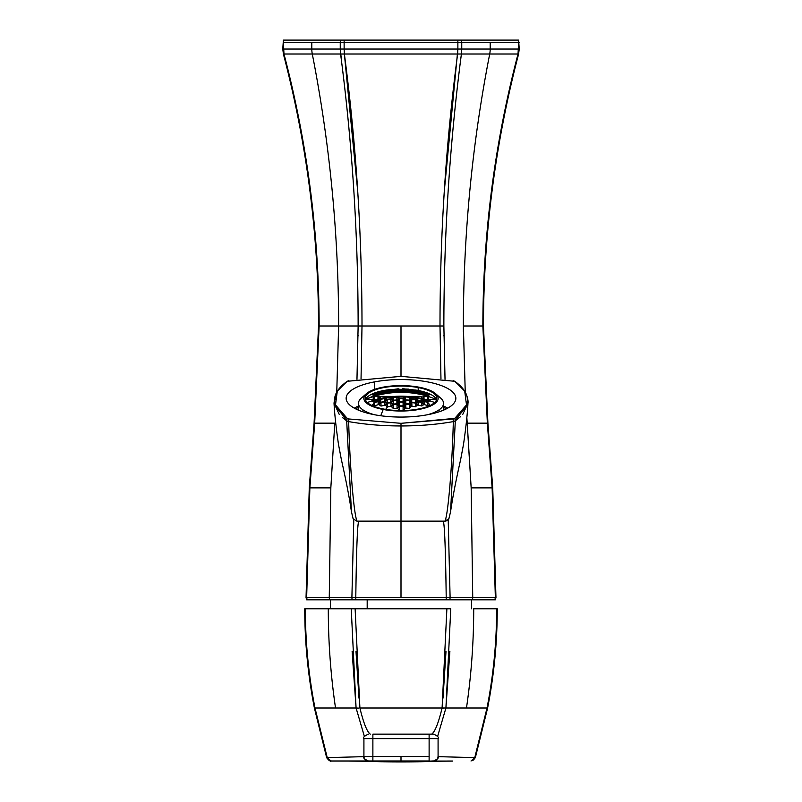 <?xml version="1.0" encoding="UTF-8"?>
<svg xmlns="http://www.w3.org/2000/svg" width="802" height="802" viewBox="0 0 802 802"><rect width="100%" height="100%" fill="white"/><g stroke="black" fill="none" stroke-linecap="round" stroke-linejoin="round"><path stroke-width="1.2" d="M450.102 597.6L448.218 519.736L450.102 597.53L472.739 597.57L471.165 487.867L492.127 487.867L487.355 423.155L482.864 325.993L487.355 423.155L467.215 423.155L471.165 487.867L466.824 417.461L467.215 423.155L487.355 423.155L492.127 487.867L495.355 597.56L472.739 597.57L472.218 599.806L449.581 599.806L494.834 599.806A4.481 3.88 -90 0 0 495.355 597.56L494.834 599.806L472.218 599.806L472.739 597.57L495.355 597.56L492.127 487.867L471.165 487.867L472.739 597.57L450.102 597.53A4.481 3.89 90 0 1 449.581 599.806L446.213 599.806L446.213 597.58L450.102 597.53L446.213 597.58L446.213 599.806L355.787 599.806L355.787 597.58L446.213 597.58C445.481 542.653 444.308 517.27 442.704 521.45L442.704 521.45C444.308 517.27 445.481 542.653 446.213 597.58L355.787 597.58L355.787 599.806L352.419 599.806A4.481 3.89 -90 0 1 351.898 597.53L355.787 597.58C356.519 542.653 357.692 517.27 359.296 521.45L359.296 521.45C357.692 517.27 356.519 542.653 355.787 597.58L351.898 597.6M472.368 599.475A4.481 3.88 90 0 0 472.699 598.172A4.481 3.88 -90 0 1 472.368 599.475M352.389 599.756L329.782 599.806L329.261 597.57L351.898 597.53L306.645 597.56A4.481 3.88 90 0 0 307.166 599.806L329.782 599.806L307.166 599.806L306.645 597.56L309.873 487.867L330.835 487.867L329.261 597.57L330.835 487.867L309.873 487.867L314.645 423.155L319.136 325.993C319.046 233.833 307.326 143.167 283.978 54.005L312.289 54.005A22.386 19.388 -90 0 1 311.808 49.052L311.808 42.336L283.377 42.336A4.481 3.88 -90 0 1 283.898 40.1L283.898 40.1A4.481 3.88 90 0 0 283.377 42.336L490.192 42.336L490.192 49.052A22.386 19.388 90 0 1 489.711 54.005A1231.361 1066.389 90 0 0 463.366 325.993L465.24 391.998L463.366 325.993L482.864 325.993C482.954 233.833 494.674 143.167 518.022 54.005L518.022 54.005C494.674 143.167 482.954 233.833 482.864 325.993L463.366 325.993A1231.361 1066.389 90 0 1 489.711 54.005A1231.361 1066.389 -90 0 0 463.366 325.993A1231.361 1066.389 -90 0 1 489.711 54.005L518.022 54.005L518.623 42.336L519.225 42.336L461.752 42.336L461.752 49.052L490.192 49.052L461.752 49.052L461.752 42.336L457.872 42.336L457.872 40.1L461.23 40.1A4.481 3.88 90 0 1 461.752 42.336A4.481 3.88 -90 0 0 461.23 40.1L518.102 40.1A4.481 3.88 90 0 1 518.623 42.336L518.623 49.052L490.192 49.052L490.192 42.336L518.623 42.336A4.481 3.88 -90 0 0 518.102 40.1L457.872 40.1L457.872 49.052L457.872 42.336L344.128 42.336L344.128 49.052L344.128 42.336L311.808 42.336L311.808 49.052L283.377 49.052L283.377 42.336L283.978 54.005C307.326 143.167 319.046 233.833 319.136 325.993L338.634 325.993A1231.361 1066.389 90 0 0 312.289 54.005L340.599 54.005L312.289 54.005A1231.361 1066.389 -90 0 1 338.634 325.993L319.136 325.993L314.675 423.155L309.873 487.867L306.645 597.56L329.261 597.57L329.782 599.806L449.611 599.756M329.632 599.475A4.481 3.88 90 0 1 329.301 598.172A4.481 3.88 -90 0 0 329.632 599.475M348.639 421.591L346.675 420.829A4.481 3.789 -54.5 0 1 347.206 418.383L348.92 418.985L347.206 418.383C330.414 405.982 330.404 393.612 347.166 381.291L401 376.349L454.834 381.291C471.596 393.612 471.586 405.982 454.794 418.383L401 423.316L348.92 418.985A4.481 1.935 100 0 0 348.659 421.601C350.023 471.055 354.233 516.237 357.05 521.11L444.95 521.11L401 521.2L401 597.58L401 521.45L357.401 521.45L353.111 518.744L357.401 521.45L401 521.45L401 425.962C419.536 425.932 436.98 424.479 453.341 421.601L453.351 421.601C451.977 471.045 447.767 516.237 444.95 521.11L448.889 518.744L444.95 521.11C447.767 516.237 451.977 471.055 453.341 421.601A4.481 1.935 -100 0 0 453.08 418.985L454.794 418.383A4.481 3.789 54.5 0 1 455.325 420.829L450.554 511.796L455.325 420.829L453.341 421.601C436.98 424.479 419.536 425.932 401 425.962L401 423.316L453.08 418.985L453.341 421.601M442.985 213.412L444.168 193.011M443.897 335.858L443.897 335.316M460.218 63.208L461.401 54.005L344.379 54.005L461.401 54.005L461.752 49.052L461.401 54.005L489.711 54.005L461.401 54.005C449.762 143.167 443.917 233.833 443.867 325.993L445.03 379.386L443.867 325.993C443.917 233.833 449.762 143.167 461.401 54.005L461.752 49.052L457.872 49.052L444.248 191.688M463.366 326.374A1231.361 1066.389 90 0 0 463.376 331.497A1231.361 1066.389 -90 0 1 463.366 326.374M457.741 52.581L457.621 53.934M495.355 599.806L495.957 597.56L492.729 487.837L487.917 423.105L483.466 325.993C483.556 233.883 495.255 143.267 518.573 54.145L519.225 49.052L518.623 49.052L518.022 54.005L489.711 54.005A22.386 19.388 -90 0 0 490.192 49.052L518.623 49.052M344.128 40.1L340.77 40.1A4.481 3.88 90 0 0 340.248 42.336L340.248 49.052L340.248 42.336A4.481 3.88 -90 0 1 340.77 40.1L344.128 40.1L344.128 42.336L344.128 40.1L461.23 40.1L344.128 40.1M457.621 54.005C445.912 143.167 440.037 233.833 439.997 325.993C440.037 233.833 445.912 143.167 457.621 54.005L457.872 49.052L311.808 49.052L340.248 49.052L340.599 54.005C352.238 143.167 358.083 233.833 358.133 325.993L338.634 325.993L336.76 391.998L338.634 325.993L362.003 325.993C361.963 233.833 356.088 143.167 344.379 54.005L344.128 49.052L461.752 49.052M374.704 381.852A54.847 18.757 0 0 0 352.86 407.306A54.847 18.757 0 0 0 427.296 414.774A54.847 18.757 0 0 0 449.14 389.321A54.847 18.757 0 0 0 374.704 381.852A54.847 18.757 180 0 1 455.847 398.313A54.847 18.757 180 0 1 427.296 414.774A54.847 18.757 180 0 1 346.153 398.313A54.847 18.757 180 0 1 374.704 381.852L374.704 389.331L374.704 381.852M283.898 40.1L340.77 40.1L283.898 40.1M462.744 414.423L467.977 403.135L455.325 420.829L454.794 418.383L466.503 404.91L464.699 391.095L454.834 381.291L453.12 380.679M401 325.993L362.003 325.993L361.04 378.835L362.003 325.993L358.133 325.993C358.083 233.833 352.238 143.167 340.599 54.005L344.379 54.005C356.088 143.167 361.963 233.833 362.003 325.993L401 325.993L401 376.349L401 325.993L439.997 325.993L401 325.993M348.88 380.679L347.166 381.291L337.301 391.095L335.497 404.91L347.206 418.383L346.675 420.829L351.446 511.796L346.685 420.829L334.023 403.135L339.256 414.423M334.785 423.155L314.645 423.155L334.785 423.155L330.835 487.867L334.785 423.155M283.978 54.005L283.377 49.052L311.808 49.052A22.386 19.388 90 0 0 312.289 54.005L283.978 54.005M338.624 331.497A1231.361 1066.389 -90 0 0 338.634 326.374A1231.361 1066.389 90 0 1 338.624 331.497M358.103 335.958L358.103 335.437M341.782 63.198L340.248 49.052L344.128 49.052L344.379 54.005L340.599 54.005L340.248 49.052M356.97 379.386L358.133 325.993L356.97 379.386M439.997 325.993L440.96 378.835L439.997 325.993L443.867 325.993L439.997 325.993M348.659 421.601L348.92 418.985L401 423.316L401 425.962C382.464 425.932 365.02 424.479 348.659 421.601C365.02 424.479 382.464 425.932 401 425.962L401 521.2L357.05 521.11C354.233 516.237 350.023 471.045 348.659 421.601M283.377 49.052L282.775 49.052L283.427 54.145C306.745 143.267 318.444 233.883 318.534 325.993L314.083 423.105L309.271 487.837L306.043 597.56L306.645 599.806M467.225 397.471L467.977 403.135C467.686 404.529 469.471 399.967 464.699 391.095M444.599 521.45L401 521.45L444.599 521.45C447.376 520.588 448.799 519.686 448.889 518.744L450.554 511.796C452.518 498.072 455.877 480.669 460.639 459.576L463.516 444.358C465.922 427.687 467.416 413.942 467.977 403.135M455.325 420.829L460.619 416.609M357.401 521.45L353.111 518.744L351.456 511.836M334.775 397.471L334.023 403.135L337.271 391.145M342.284 417.441L346.675 420.829M358.103 335.316L358.103 335.858M357.752 191.688L344.379 54.005M443.897 335.437L443.897 335.958M353.782 519.736L351.898 597.53L353.782 519.736M494.834 599.806L472.218 599.806L494.834 599.806M446.213 599.806L472.218 599.806M307.166 599.806L329.782 599.806L307.166 599.806M446.012 651.304L443.005 698.161M355.988 651.304L358.995 698.181M367.186 608.768L367.186 599.806L367.186 608.768M332.459 599.806L355.787 599.806M315.046 708.346L315.637 711.274M304.75 608.768C304.76 642.191 307.988 675.314 314.414 708.116L326.695 757.81C332.63 764.216 330.584 759.584 330.985 761.008L372.88 761.008L330.985 761.008L327.236 757.649L314.985 708.006L327.236 757.639L363.928 756.647M438.072 756.647L474.764 757.639L487.014 708.006C493.43 675.234 496.638 642.151 496.649 608.768L473.711 608.768A593.29 513.801 90 0 1 466.473 708.006L466.473 708.006A593.29 513.801 -90 0 0 473.711 608.768L496.649 608.768C496.638 642.151 493.42 675.234 487.014 708.006L445.912 708.006L449.882 651.304L445.922 708.006L450.764 608.768L305.351 608.768C305.361 642.151 308.57 675.234 314.985 708.006C308.58 675.234 305.361 642.151 305.351 608.768L328.289 608.768A593.29 513.801 90 0 0 335.527 708.006L314.985 708.006L335.527 708.006A593.29 513.801 -90 0 1 328.289 608.768L351.236 608.768L356.078 708.016L352.118 651.304L356.078 708.006L351.236 608.768L446.884 608.768L442.092 708.006L359.908 708.006L355.116 608.768L359.908 708.006L442.092 708.006L446.884 608.768L450.764 608.768L445.922 708.016L442.092 708.006C438.473 723.023 435.015 731.725 431.737 734.141L431.737 734.141C435.015 731.725 438.473 723.023 442.092 708.006L443.536 708.106M315.537 710.803L315.036 708.276M335.527 708.006L356.088 708.006L364.429 736.547M370.263 734.141C366.985 731.725 363.527 723.023 359.908 708.006L359.908 708.006C363.527 723.023 366.985 731.725 370.263 734.141L370.263 734.141M370.263 761.008L401 761.008L372.88 761.008L372.88 756.527L401 756.527L401 761.008L401 756.527L372.88 756.527L372.88 761.008L368.419 761.008A4.481 4.451 -90 0 1 363.968 756.527L372.88 756.527L372.88 734.141L429.12 734.141L372.88 734.141L372.88 738.612L429.12 738.612L429.12 734.141L433.601 734.141L429.12 734.141L429.12 738.612L363.918 738.612L372.88 738.612L372.88 756.527L363.918 756.527C362.785 757.619 364.278 759.113 368.399 761.008M358.464 708.106L356.078 708.016M438.032 738.612L429.12 738.612L429.12 756.527L401 756.527L429.12 756.527L429.12 761.008L401 761.008L429.12 761.008L429.12 738.612L438.082 738.612C439.215 737.529 437.722 736.035 433.601 734.141L433.581 734.141M431.737 761.008L433.581 761.008A4.481 4.451 90 0 0 438.032 756.527L438.082 756.527C439.215 757.619 437.722 759.113 433.601 761.008L431.737 761.008M474.764 757.639L471.015 761.008L475.305 757.81L474.764 757.639L487.014 708.006L466.473 708.006M472.789 760.507L474.092 759.233M376.369 761.008L426.564 761.048M326.695 757.81L327.236 757.639M327.908 759.233L329.211 760.507M486.964 708.276L486.463 710.803M445.912 708.016L437.571 736.547M486.363 711.274L487.014 708.006M473.711 608.768L492.258 608.768L473.711 608.768M368.669 761.208L452.699 761.048L401 761.9A1567.188 1375.33 -90 0 0 440.308 761.258A1567.188 1375.33 90 0 1 401 761.9A1567.188 1375.33 -90 0 1 361.692 761.258L365.732 761.248M349.301 761.008L375.146 761.048L349.301 761.008M423.757 761.098L408.118 761.248M393.832 761.248L426.854 761.008M389 761.218L452.699 761.048M435.737 761.238L436.268 761.248M450.433 761.118L452.559 761.048M443.536 409.431A51.488 17.614 180 0 1 444.308 409.822A51.488 17.614 0 0 0 443.536 409.431M443.536 407.326A51.488 17.614 180 0 1 446.313 408.88A51.488 17.614 0 0 0 443.536 407.326M357.692 409.822A51.488 17.614 180 0 1 358.464 409.431A51.488 17.614 0 0 0 357.692 409.822M355.687 408.88A51.488 17.614 180 0 1 358.464 407.326A51.488 17.614 0 0 0 355.687 408.88M443.536 406.023A53.734 18.376 180 0 1 447.696 408.158A53.734 18.376 0 0 0 443.536 406.023M354.304 408.158A53.734 18.376 180 0 1 358.464 406.023A53.734 18.376 0 0 0 354.304 408.158M363.617 410.303A42.536 14.546 0 0 0 361.943 411.486M440.057 411.486A42.536 14.546 0 0 0 438.383 410.303M428.158 400.228A87.909 82.616 180 0 0 373.842 400.228L373.842 400.91A87.909 82.616 0 0 1 428.158 400.91L424.128 400.91L428.158 400.91L428.158 400.228L428.158 400.91A87.909 82.616 180 0 0 373.842 400.91L378.374 400.91L373.842 400.91L373.842 400.228A87.909 82.616 0 0 1 428.158 400.228M418.173 387.567A35.819 12.251 180 0 1 436.819 398.313A35.819 12.251 180 0 1 383.827 409.07A35.819 12.251 180 0 1 365.181 398.313A35.819 12.251 180 0 1 418.173 387.567L418.173 390.484L418.173 387.567A35.819 12.251 0 0 0 369.562 392.439A35.819 12.251 0 0 0 383.827 409.07A35.819 12.251 0 0 0 432.438 404.188A35.819 12.251 0 0 0 418.173 387.567M436.378 399.346A35.819 12.251 0 0 0 418.173 390.504A88.09 39.689 100.6 0 0 417.18 390.293A88.09 39.689 100.6 0 0 414.454 389.993L416.479 390.584L414.674 390.674L411.055 390.193L411.055 389.551L414.454 389.993A88.09 39.689 -79.4 0 1 417.18 390.293L421.621 391.236A35.819 12.251 180 0 1 436.378 399.346L428.258 399.346L436.378 399.346L428.258 396.429L428.258 399.346L427.626 399.717L428.258 399.346L428.258 396.429L436.378 399.346A35.819 12.251 0 0 1 436.559 399.787M428.799 400.429L428.799 401.341L428.799 400.429L434.674 402.494L428.799 400.429M372.559 401.481L373.742 400.258L373.742 402.002L373.742 400.258L367.326 402.494L373.742 400.258L372.559 401.481L374.374 402.313L372.559 401.481M391.075 389.491L391.075 389.491A35.819 12.251 0 0 0 365.622 399.346A35.819 12.251 0 0 0 365.441 399.787A35.819 12.251 180 0 1 365.622 399.346L373.201 399.346L374.464 400.038L374.374 396.399L374.374 400.038L373.201 399.346L365.622 399.346L373.201 396.599L373.201 399.346L373.201 396.599L372.569 396.499L374.374 395.155L377.993 394.153L365.622 399.346A35.819 12.251 180 0 1 380.379 391.236L397.952 388.85M426.423 399.717L427.626 399.717L427.626 396.399L427.626 399.717L426.423 399.717M428.799 400.88L428.158 400.499L428.799 400.88M417.812 400.91L421.672 400.91L417.812 400.91L417.812 398.534L416.779 398.353L417.812 398.534L417.812 400.91M410.303 397.471L409.271 397.371L409.271 400.038L409.271 397.371L410.965 398.825L409.15 400.128L405.531 399.877L403.727 398.333L405.411 397.11L404.649 397.08L405.411 397.11L405.411 399.777L405.411 397.11L403.727 398.333L405.531 399.877L409.15 400.128L410.965 398.825L409.271 397.371L411.727 398.704L415.346 399.206L411.727 398.704L410.303 397.471M397.902 397.06L392.238 397.421L390.544 398.895L386.925 399.376L385.221 398.353L379.767 399.456L385.221 398.353L386.925 399.376L390.544 398.895L392.238 397.421L396.86 397.1L398.684 398.424L396.88 399.977L396.88 397.11L396.88 399.977L393.261 400.208L393.261 397.341L396.84 397.11A88.09 39.689 -79.4 0 1 396.86 397.1L399.466 398.203L403.085 398.213L399.466 398.203L397.902 397.06M422.714 399.566L421.672 399.326L421.672 400.91L421.672 399.326L423.366 401.02L421.551 402.083L417.932 401.331L416.128 399.526L417.812 398.534L416.128 399.526L417.932 401.331L421.551 402.083L421.551 400.91L421.551 402.083L423.366 401.02L421.672 399.326L424.007 400.88L427.626 401.882L424.007 400.88L422.714 399.566M364.529 395.877A42.536 14.546 0 0 0 358.464 403.366A42.536 14.546 0 0 0 374.454 414.734A42.536 14.546 180 0 1 361.381 398.063L366.384 393.692A37.163 12.712 0 0 0 383.186 409.471L380.75 415.747L383.186 409.471A37.163 12.712 0 0 0 425.551 407.857A37.163 12.712 0 0 0 435.616 393.692A37.163 12.712 0 0 0 418.814 387.155A37.163 12.712 0 0 0 366.384 393.692M427.546 414.734A42.536 14.546 0 0 0 443.536 403.366A42.536 14.546 0 0 0 440.619 398.063A42.536 14.546 180 0 1 427.546 414.734M397.02 408.358L393.401 408.599L393.401 404.679L397.02 404.449L398.825 406.283L397.02 408.358L397.02 404.449L397.02 408.358L398.825 406.283L397.02 404.449L393.401 404.679L393.401 408.599L391.587 406.744L393.401 404.679L391.587 406.744L393.401 408.599L397.02 408.358M398.684 401.992L396.88 403.797L396.88 400.429L398.684 401.992L396.88 400.429L396.88 403.797L393.261 404.028L393.261 400.659L396.88 400.429L393.261 400.659L393.261 404.028L391.446 402.464L393.261 400.659L391.446 402.464L393.261 404.028L396.88 403.797L398.684 401.992M423.646 404.679L421.832 405.982L421.832 402.594L423.646 404.679L421.832 402.594L421.832 405.982L418.213 405.21L418.213 401.832L421.832 402.594L418.213 401.832L418.213 405.21L416.408 403.135L418.213 401.832L416.408 403.135L418.213 405.21L421.832 405.982L423.646 404.679M409.421 403.957L409.421 400.599L411.225 402.403L409.421 403.957L405.802 403.687L405.802 400.338L409.421 400.599L409.421 403.957L411.225 402.403L409.421 400.599L405.802 400.338L405.802 403.687L403.987 401.882L405.802 400.338L403.987 401.882L405.802 403.687L409.421 403.957M409.421 408.358L409.421 404.469L411.225 406.544L409.421 408.358L405.802 408.088L405.802 404.208L409.421 404.469L409.421 408.358L411.225 406.544L409.421 404.469L405.802 404.208L405.802 408.088L403.987 406.012L405.802 404.208L403.987 406.012L405.802 408.088L409.421 408.358M415.356 402.724L415.356 399.607L417.16 401.411L415.356 402.724L411.737 402.223L411.737 399.115L415.356 399.607L415.356 402.724L417.16 401.411L415.356 399.607L411.737 399.115L411.737 402.223L409.922 400.419L411.737 399.115L409.922 400.419L411.737 402.223L415.356 402.724M415.496 406.714L411.877 406.193L411.877 402.594L415.496 403.095L417.301 405.16L415.496 406.714L415.496 403.095L415.496 406.714L417.301 405.16L415.496 403.095L411.877 402.594L411.877 406.193L410.063 404.138L411.877 402.594L410.063 404.138L411.877 406.193L415.496 406.714M403.085 405.852L403.085 402.223L404.89 404.038L403.085 405.852L399.466 405.842L399.466 402.213L403.085 402.223L403.085 405.852L404.89 404.038L403.085 402.223L399.466 402.213L399.466 405.842L397.652 404.018L399.466 402.213L397.652 404.018L399.466 405.842L403.085 405.852M403.085 410.544L403.085 406.403L404.89 408.489L403.085 410.574L404.89 408.489L403.085 406.403L403.085 410.544M399.466 410.554L399.466 406.393L403.085 406.403L399.466 406.393L399.466 410.554L397.652 408.469L399.466 406.393L397.652 408.469L399.466 410.564M402.023 410.564L399.977 410.564L402.023 410.564M403.085 401.742L403.085 398.624L404.89 400.188L403.085 401.742L399.466 401.732L399.466 398.614L403.085 398.624L403.085 401.742L404.89 400.188L403.085 398.624L399.466 398.614L399.466 401.732L397.652 400.168L399.466 398.614L397.652 400.168L399.466 401.732L403.085 401.742M427.757 402.444L427.757 405.591L424.138 404.559L424.138 401.431L427.757 402.444L429.571 404.529L427.757 405.591L427.757 402.444L424.138 401.431L424.138 404.559L422.333 402.484L424.138 401.431L422.333 402.484L424.138 404.559L427.757 405.591L429.571 404.529L427.757 402.444M392.759 404.328L390.945 406.393L390.945 402.754L392.759 404.328L390.965 402.764A88.09 39.689 -79.4 0 1 393.421 400.198L396.88 399.977L398.684 398.424L396.84 397.11A88.09 39.689 100.6 0 0 396.84 397.11L393.261 397.341L393.261 400.208L391.446 398.895L393.261 397.341L391.446 398.895L393.421 400.198A88.09 39.689 100.6 0 0 390.965 402.764L390.945 406.393L387.326 406.875L387.326 403.226L390.945 402.754L387.326 403.226L387.326 406.875L385.521 405.291L387.326 403.226L385.521 405.291L387.326 406.875L390.945 406.393L392.759 404.328M392.619 400.609L390.805 402.414L390.805 399.276L392.619 400.609L390.805 399.276L390.805 402.414L387.186 402.895L387.186 399.747L390.805 399.276L387.186 399.747L387.186 402.895L385.381 401.551L387.186 399.747L385.381 401.551L387.186 402.895L390.805 402.414L392.619 400.609M386.414 403.256L384.609 405.321L384.609 401.922L386.414 403.256L384.609 401.922L384.609 405.321L380.99 406.063L380.99 402.644L384.609 401.922L380.99 402.644L380.99 406.063L379.176 404.729L380.99 402.644L379.176 404.729L380.99 406.063L384.609 405.321L386.414 403.256M386.143 399.697L384.338 401.521L384.338 398.614L386.143 399.697L384.338 398.614L384.338 401.521L380.719 402.253L380.719 399.346L384.338 398.614L380.719 399.346L380.719 402.253L378.905 401.17L380.719 399.346L378.905 401.17L380.719 402.253L384.338 401.521L386.143 399.697M379.937 402.654L378.133 404.739L378.133 401.571L379.937 402.654L378.133 401.571L378.133 404.739L374.514 405.762L374.514 402.574L378.133 401.571L374.514 402.574L374.514 405.762L372.699 404.679L374.514 402.574L372.699 404.679L374.514 405.762L378.133 404.739L379.937 402.654M377.993 401.311L374.374 402.313L377.993 401.311L379.797 399.476L377.993 401.311M427.626 401.882L429.431 401.08L427.626 401.882M385.642 409.381A88.09 39.689 -79.4 0 1 387.546 406.845A88.09 39.689 100.6 0 0 385.642 409.381M403.085 398.213L404.649 397.08L403.085 398.213M415.346 399.206L416.779 398.353L415.346 399.206M418.814 387.155A37.163 12.712 180 0 1 433.611 404.408A37.163 12.712 180 0 1 383.186 409.471A37.163 12.712 180 0 1 368.389 392.218A37.163 12.712 180 0 1 418.814 387.155M411.195 390.313L411.195 391.456L409.381 390.644L411.195 390.313L416.619 391.597L411.195 391.456L411.195 390.313L409.381 390.644L411.195 391.456L414.814 391.927L414.814 390.785L414.814 391.927L416.619 391.597L411.195 390.313M417.391 390.774L417.391 391.647L415.586 390.845L417.391 390.774L422.824 392.318L417.391 391.647L417.391 390.774L415.586 390.845L417.391 391.647L421.01 392.378L421.01 391.516L421.01 392.378L422.824 392.318L417.391 390.774M417.662 391.867L417.662 393.18L417.662 391.867L423.095 393.662L421.281 393.982L423.095 393.662L421.281 392.599L421.281 393.912L421.281 392.599L415.857 392.188L417.662 391.867M417.662 393.251L415.857 392.188L417.662 393.251M423.867 392.639L423.867 393.762L422.063 392.699L423.867 392.639L429.301 394.714L423.867 393.762L423.867 392.639L422.063 392.699L423.867 393.762L427.486 394.764L427.486 393.652L427.486 394.764L429.301 394.714L423.867 392.639M410.554 391.536L408.739 392.138L410.554 391.536L408.739 390.714L410.554 391.536M408.739 391.998L408.739 390.714L408.739 391.998M414.674 390.674L414.674 390.033L414.674 390.674L416.479 390.584L414.674 390.033L409.241 389.632L414.674 390.674M427.626 395.556L427.626 394.945L429.441 396.258L428.258 396.429L429.441 396.258L427.626 394.945L427.626 395.556M424.007 399.065L424.007 396.399L424.007 399.065M424.007 394.554L424.007 393.942L427.626 394.945L424.007 393.942L424.007 394.554M415.075 392.168L415.075 392.749L415.075 392.168L416.779 393.16L415.075 392.168L411.456 391.687L415.075 392.168M415.075 396.399L415.075 397.251L415.075 396.399M411.456 392.268L411.456 391.687L411.456 392.268M408.599 389.14L403.175 388.97L408.599 389.14M405.12 389.401L405.12 390.313L403.316 389.742L405.12 389.401L410.554 390.203L405.12 390.313L405.12 389.401L403.316 389.742L405.12 390.313L408.739 390.554L408.739 389.632L408.739 390.554L410.554 390.203L405.12 389.401M383.787 391.887L383.787 390.975L385.592 391.045L383.787 391.887L380.168 392.649L380.168 391.747L383.787 390.975L383.787 391.887L385.592 391.045L383.787 390.975L380.168 391.747L380.168 392.649L378.354 392.589L380.168 391.747L378.354 392.589L383.787 391.887M396.198 389.361L390.774 389.551L396.198 389.361M396.198 390.394L396.198 389.461L398.013 389.792L396.198 390.394L392.579 390.654L392.579 389.722L396.198 389.461L396.198 390.394L398.013 389.792L396.198 389.461L392.579 389.722L392.579 390.654L390.774 390.313L392.579 389.722L390.774 390.313L392.579 390.654L396.198 390.394M392.078 390.785L390.263 391.627L390.263 390.444L392.078 390.785L390.263 390.444L390.263 391.627L386.644 392.118L386.644 390.945L390.263 390.444L386.644 390.945L386.644 392.118L384.84 391.777L386.644 390.945L384.84 391.777L386.644 392.118L390.263 391.627L392.078 390.785M390.123 389.672L390.123 390.363L386.504 390.865L386.504 390.193L390.123 389.672L391.937 389.762L390.123 390.363L390.123 389.672L384.699 390.785L390.123 390.363L391.937 389.762L390.123 389.672M377.862 393.932L374.243 394.945L374.243 393.802L377.862 392.779L379.667 392.85L377.862 393.932L377.862 392.779L377.862 393.932L379.667 392.85L377.862 392.779L374.243 393.802L374.243 394.945L372.429 394.885L374.243 393.802L372.429 394.885L377.862 393.932M404.348 388.87L402.534 388.82M404.348 389.321L397.11 389.341L404.348 389.321M404.348 390.373L402.534 390.965L402.534 389.792L404.348 390.373L402.534 389.792L402.534 390.965L398.915 390.975L398.915 389.802L402.534 389.792L398.915 389.802L398.915 390.975L397.11 390.394L398.915 389.802L397.11 390.394L398.915 390.975L404.348 390.373M384.068 391.998L384.068 393.231L384.068 391.998L385.872 392.338L380.449 392.749L384.068 391.998M380.449 393.972L380.449 392.749L380.449 393.972M378.634 393.832L380.449 392.749L378.634 393.832L380.328 394.143L378.634 393.832M405.12 391.767L405.12 390.484L408.579 390.704A88.09 39.689 -79.4 0 1 411.035 390.193A88.09 39.689 100.6 0 0 408.579 390.704L405.12 390.484L405.12 391.767M403.316 391.075L405.12 390.484L403.316 391.075L405.12 391.907L403.316 391.075M402.534 391.165L404.098 391.867L398.915 391.175L402.534 391.165M398.915 391.707L398.915 391.175L398.915 391.707M396.469 391.787L396.469 390.554L398.273 391.145L396.589 391.927L398.273 391.145L396.469 390.554L396.469 391.787M392.85 392.038L392.85 390.795L396.469 390.554L392.85 390.795L392.85 392.038M391.035 391.637L392.85 390.795L391.035 391.637L392.729 392.188L391.035 391.637M390.273 391.827L391.697 392.288L386.654 392.318L390.273 391.827M386.654 397.291L386.654 396.399L386.654 397.291M377.993 396.399L377.993 399.065L377.993 396.399M427.356 401.802L427.356 400.91L427.356 401.802M421.291 396.399L421.291 398.414L421.291 396.399M417.672 397.682L417.672 396.399L417.672 397.682M384.198 396.399L384.198 397.712L384.198 396.399M380.579 398.444L380.579 396.399L380.579 398.444M374.644 400.91L374.644 402.233L374.644 400.91M422.203 394.243L424.007 393.942L422.203 394.243M409.762 392.228L411.456 391.687L409.762 392.228M397.351 391.887L398.915 391.175L397.351 391.887M385.221 393.16L386.654 392.318L385.221 393.16M384.188 393.351L385.872 392.338L384.188 393.351M379.286 394.383L377.993 394.153L379.286 394.383M398.915 388.84L397.11 388.89M422.073 396.399L422.073 398.594L422.073 396.399L416.88 396.399L422.073 396.399M416.88 397.551L416.88 396.399L416.88 397.551M415.847 396.399L415.847 397.371L415.847 396.399L410.684 396.399L415.847 396.399M409.652 396.399L407.286 396.399L409.652 396.399M392.348 396.399L394.714 396.399L392.348 396.399M391.316 396.399L385.612 396.399L391.316 396.399M385.612 397.461L385.612 396.399L385.612 397.461M384.579 396.399L384.579 397.642L384.579 396.399L380.208 396.399L384.579 396.399M380.208 398.534L380.208 396.399L380.208 398.534M379.176 396.399L379.176 398.774L379.176 396.399L373.842 396.399L379.176 396.399M423.376 398.905L423.376 396.399L423.376 398.905M428.158 395.717A87.909 82.616 180 0 0 373.842 395.717L373.842 396.399A87.909 82.616 0 0 1 428.158 396.399L423.376 396.399L428.158 396.399L428.158 395.717L428.158 396.399A87.909 82.616 180 0 0 373.842 396.399L373.842 395.717A87.909 82.616 0 0 1 428.158 395.717M409.842 40.1L400.248 40.1M518.623 40.1L519.225 49.052M283.377 40.1L282.775 49.052M351.446 511.796C349.482 498.072 346.123 480.669 341.361 459.576L338.484 444.358C336.078 427.687 334.584 413.942 334.023 403.135M471.526 599.806L471.526 608.768M330.474 599.806L330.474 608.768M497.25 608.768C497.24 642.191 494.012 675.314 487.586 708.116L475.305 757.81M438.082 738.612L438.082 756.527M363.918 756.527L363.918 738.612C362.755 737.559 364.248 736.066 368.399 734.141M401 761.9L349.301 761.048M358.464 403.366L358.464 410.153M443.536 403.366L443.536 410.153M440.619 398.063L435.616 393.692M417.18 390.293L403.506 388.83"/></g></svg>
